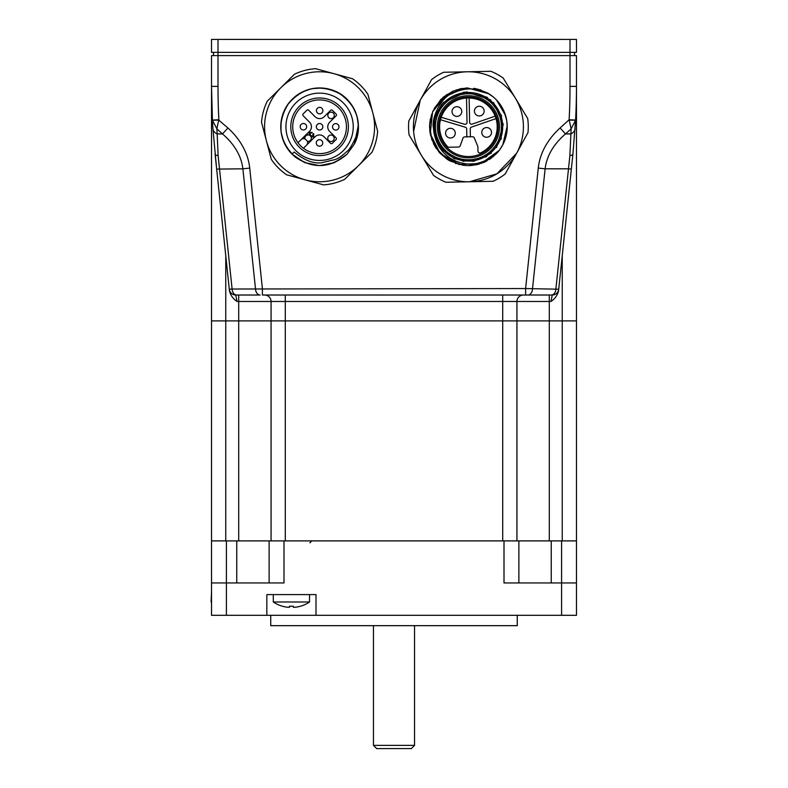 <?xml version="1.0" encoding="UTF-8"?>
<svg xmlns="http://www.w3.org/2000/svg" width="788" height="788" viewBox="0 0 788 788"><rect width="100%" height="100%" fill="white"/><g stroke="black" fill="none" stroke-linecap="round" stroke-linejoin="round"><path stroke-width="1.18" d="M551.236 540.893L561.588 540.893L561.588 615.31L576.471 615.31L576.471 582.953L504.005 582.953L504.005 540.893L551.236 540.893L551.236 582.953M561.588 540.893L576.471 540.893L576.471 582.953L576.471 320.893L562.238 320.893L576.471 320.893L576.471 540.893M211.529 582.953L211.529 540.893L226.412 540.893L226.412 582.953L211.529 582.953L211.529 615.31L316.008 615.31L316.008 594.595L266.837 594.595L266.837 615.31M504.005 540.893L226.412 540.893M283.995 540.893L283.995 582.953L226.412 582.953L226.412 615.31M561.588 615.31L316.008 615.31M517.263 615.31L517.263 625.662L270.737 625.662L270.737 615.31M518.878 582.953L518.878 540.893M269.122 540.893L269.122 582.953M373.453 625.662L373.453 745.369L414.547 745.369L414.547 625.662M414.547 745.369L411.306 748.6L376.694 748.6L373.453 745.369M576.471 601.993L576.471 592.015M211.529 592.015L211.085 601.993M309.536 601.993A32.357 32.357 0 0 1 300.395 606.268L300.366 606.218A32.298 32.298 0 0 1 295.303 607.252L293.363 607.252L293.363 606.218A31.402 27.196 -0 0 1 289.482 606.218L289.482 607.252L289.482 606.218L289.482 607.252L287.541 607.252A32.298 32.298 0 0 1 282.478 606.218L282.449 606.268A32.357 32.357 0 0 1 273.298 601.993L309.536 601.993L309.536 594.595M433.508 128.454A34.938 34.938 79.7 0 0 435.153 137.476C441.477 160.122 464.457 166.731 477.902 163.205C488.067 160.259 495.189 155.975 499.257 150.36L481.399 163.362L459.335 164.525L440.216 153.473L430.218 133.773L432.582 111.817L446.55 94.698L467.579 87.96L488.885 93.792C476.484 87.271 464.034 87.301 451.524 93.88C441.546 97.003 430.888 117.964 433.508 128.454M490.885 100.017L466.535 91.881L443.201 102.578L434.365 118.919L435.153 137.476M433.479 127.597L439.359 146.184L454.282 158.733L473.608 161.333L491.308 153.177M496.538 147.514L503.276 124.455L493.554 102.509M441.851 104.075L435.311 115.6L433.528 128.73M433.538 128.868L442.659 150.4L463.334 161.343L486.275 156.802L501.217 138.816L501.464 115.442L486.915 97.141L464.083 92.107L443.201 102.578M469.894 165.569L469.106 165.598M468.279 165.598L467.619 165.588M467.599 165.588L466.998 165.578M466.092 165.529L465.255 165.47M464.349 165.391L463.383 165.273M458.675 164.357L458.163 164.219M456.291 163.658L455.356 163.343M484.334 162.18L483.192 162.683M476.691 164.702L471.076 165.51M449.505 160.683L447.525 159.501M447.417 159.432L439.832 153.049M430.021 132.542L429.696 129.715M506.802 121.017L507.216 127.883M429.588 127.321L429.598 125.755M429.608 125.696L430.041 120.84M430.218 119.835L430.455 118.633M459.246 89.054L460.596 88.748M461.423 88.591L462.645 88.384M497.691 152.281L499.257 150.36A38.819 38.819 0 0 0 507.226 125.981L502.793 144.805M496.509 99.987L505.591 115.59M505.197 139.2L507.226 125.981L507.068 130.394M504.143 111.591L506.743 120.584M502.892 144.628L499.74 149.71M491.929 157.659L489.22 159.55M493.495 156.408L483.251 162.653M479.508 163.983L468.151 165.598M462.595 165.165L447.476 159.471L435.981 148.114L433.39 143.524M430.711 136.038L429.598 127.39M429.687 124.002L431.706 114.132M434.237 108.36L443.27 97.2M443.506 96.993L453.12 91.093M455.868 90.039L466.427 88M473.815 88.335L480.532 89.891M488.363 93.477L491.86 95.831M507.226 125.981A38.819 38.819 0 0 0 488.885 93.792L467.579 87.96L446.54 94.698L432.592 111.807L430.228 133.773L440.216 153.463L459.335 164.525L481.369 163.372L498.203 151.67M487.043 160.831L484.768 161.983M478.217 164.337L470.072 165.569M464.102 165.362L450.293 161.107L438.985 152.104L431.765 139.594L429.618 125.302L432.839 111.216L440.994 99.288L452.952 91.162L467.048 87.98M475.164 88.542L481.212 90.118M487.151 92.777L493.239 96.924M408.844 120.948L420.221 100.263A55.002 55.002 0 0 0 421.353 155.256L409.13 135.053A59.849 59.849 0 0 1 408.844 120.948M443.674 72.269L467.284 71.787A55.002 55.002 0 0 0 420.221 100.263L431.607 79.578A59.849 59.849 0 0 1 443.674 72.269M469.54 181.762L445.939 182.255A59.849 59.849 0 0 1 433.577 175.448L421.353 155.256A55.002 55.002 0 0 0 516.603 153.296L505.216 173.971A59.849 59.849 0 0 1 493.15 181.279L469.54 181.762L496.883 173.833L516.603 153.286M467.284 71.787L490.885 71.304A59.849 59.849 0 0 1 503.246 78.101L515.47 98.303A55.002 55.002 0 0 0 467.284 71.787L467.284 71.787M515.47 98.303L527.694 118.505A59.849 59.849 0 0 1 527.98 132.611L516.603 153.296A55.002 55.002 0 0 0 515.47 98.303L515.47 98.303M495.179 116.161L472.189 124.1A1.94 1.94 0 0 1 469.618 122.307L469.116 97.988M470.397 136.767L470.239 128.936A1.94 1.94 0 0 1 471.539 127.065L496.026 118.614M440.492 119.756L465.294 127.193A1.94 1.94 0 0 1 466.683 129.015L466.841 136.836M466.526 98.047L467.028 122.357A1.94 1.94 0 0 1 464.526 124.258L441.231 117.274M447.564 146.637A28.792 28.792 0 0 1 450.874 103.937A28.792 28.792 0 0 1 492.983 111.758A28.792 28.792 0 0 1 480.749 152.793A1.94 1.94 0 0 1 477.971 151.079L477.892 147.011A1.94 1.94 0 0 0 477.745 146.312L474.297 137.93A1.94 1.94 0 0 0 472.465 136.728L464.772 136.885A1.94 1.94 0 0 0 462.989 138.156L460.222 145.77A1.94 1.94 0 0 1 458.439 147.041L449.012 147.238A1.94 1.94 0 0 1 447.564 146.637M445.575 133.261A4.856 4.856 0 0 0 450.519 138.008A4.856 4.856 0 0 0 455.277 133.054A4.856 4.856 0 0 0 450.322 128.306A4.856 4.856 0 0 0 445.575 133.261M452.046 111.65A4.856 4.856 0 0 0 457.001 116.397A4.856 4.856 0 0 0 461.758 111.453A4.856 4.856 0 0 0 456.804 106.695A4.856 4.856 0 0 0 452.046 111.65M474.435 111.187A4.856 4.856 0 0 0 479.39 115.944A4.856 4.856 0 0 0 484.137 110.99A4.856 4.856 0 0 0 479.183 106.232A4.856 4.856 0 0 0 474.435 111.187M481.793 132.512A4.856 4.856 0 0 0 486.748 137.26A4.856 4.856 0 0 0 491.505 132.315A4.856 4.856 0 0 0 486.551 127.558A4.856 4.856 0 0 0 481.793 132.512M502.695 126.07A34.298 34.298 0 0 0 450.657 97.436A34.298 34.298 0 0 0 451.879 156.822A34.298 34.298 0 0 0 502.695 126.07M501.404 126.1A32.998 32.998 0 0 1 452.499 155.689A32.998 32.998 0 0 1 451.327 98.539A32.998 32.998 0 0 1 501.404 126.1M437.36 127.42A31.057 31.057 0 0 0 484.492 153.345A31.057 31.057 0 0 0 483.389 99.564A31.057 31.057 0 0 0 437.36 127.42M438.65 127.39A29.767 29.767 0 0 1 482.758 100.697A29.767 29.767 0 0 1 483.822 152.242A29.767 29.767 0 0 1 438.65 127.39M333.147 90.393C354.245 97.545 364.864 124.465 354.334 144.096L358.382 125.243M356.57 114.969L352.896 106.833M346.415 98.707L339.264 93.309M329.62 89.271L320.824 87.97M310.541 89.024L302.08 92.127M293.412 98.106L287.61 104.765M282.922 114.014L280.971 122.79M281.267 132.995L283.621 141.387M358.057 132.01L354.334 144.096L346.927 154.349C330.477 168.248 313.309 169.193 295.441 157.176C279.179 141.791 276.549 124.356 287.541 104.863C301.725 87.537 318.933 83.676 339.165 93.25C357.516 106.232 362.579 123.184 354.334 144.096C362.579 123.155 357.506 106.193 339.106 93.22C318.864 83.676 301.656 87.576 287.502 104.912C276.539 124.425 279.208 141.86 295.49 157.216C313.358 169.184 330.497 168.228 346.927 154.349L354.334 144.096L346.927 154.349C329.729 168.681 312.097 169.233 294.042 156.004C278.519 139.88 276.706 122.337 288.605 103.376C303.587 86.749 320.962 83.686 340.721 94.205C357.86 107.395 362.401 124.031 354.334 144.096C362.401 124.031 357.86 107.395 340.721 94.205C320.962 83.686 303.587 86.749 288.605 103.376C276.706 122.337 278.519 139.88 294.042 156.004C312.097 169.233 329.729 168.681 346.927 154.349L354.334 144.096L346.927 154.349C330.28 168.356 313.003 169.203 295.076 156.881C279.001 141.298 276.578 123.834 287.807 104.469C302.208 87.33 319.455 83.666 339.569 93.486C357.614 106.528 362.529 123.401 354.334 144.096C362.539 123.371 357.594 106.488 339.51 93.457C319.386 83.666 302.139 87.36 287.778 104.528C276.578 123.903 279.021 141.367 295.126 156.92C313.043 169.203 330.31 168.346 346.917 154.349L354.334 144.096L346.927 154.349C329.532 168.79 311.782 169.233 293.688 155.699C278.361 139.377 276.765 121.815 288.891 103.001C304.079 86.552 321.484 83.705 341.115 94.462C357.949 107.7 362.352 124.248 354.334 144.096C362.362 124.218 357.939 107.66 341.056 94.432C321.415 83.705 304.01 86.582 288.851 103.051C276.755 121.884 278.381 139.446 293.737 155.738C311.831 169.233 329.561 168.77 346.927 154.349L354.334 144.096L346.927 154.349C330.093 168.474 312.688 169.213 294.702 156.576C278.824 140.806 276.618 123.312 288.083 104.085C302.681 87.113 319.977 83.666 339.973 93.733C357.703 106.833 362.49 123.617 354.334 144.096L346.927 154.349C328.557 169.312 310.255 169.233 292.013 154.113L304.572 162.574L319.416 165.598L334.289 162.712L346.917 154.349L354.334 144.096C362.49 123.588 357.683 106.794 339.914 93.703C319.908 83.666 302.622 87.143 288.044 104.134C276.608 123.381 278.844 140.875 294.761 156.625C312.728 169.213 330.113 168.455 346.917 154.349L354.334 144.096L346.927 154.349L334.289 162.712L319.416 165.598L304.572 162.574L292.023 154.113L294.131 152.015C304.099 160.191 313.191 163.776 321.415 162.791L335.54 159.442C338.623 158.27 342.327 155.679 346.651 151.68C351.349 148.912 357.919 132.335 358.057 132.01A38.819 38.819 0 0 0 307.271 89.96A38.819 38.819 0 0 0 292.013 154.113M358.402 125.873L357.181 117.067L358.402 125.873M353.221 107.385L347.882 100.194L353.221 107.385M339.815 93.634L331.709 89.891L339.815 93.634M321.455 88L312.541 88.601L321.455 88M302.641 91.841L295.106 96.638L302.641 91.841M287.975 104.233L283.66 112.063L287.975 104.233M281.04 122.14L281.001 131.074L281.04 122.14M283.532 141.18L287.787 149.04L283.532 141.18M333.255 140.559A3.231 3.231 0 0 0 333.275 135.989A3.231 3.231 0 0 0 328.695 135.969A3.231 3.231 0 0 0 328.675 140.54A3.231 3.231 0 0 0 333.255 140.559M305.774 139.555L304.966 138.964L305.774 139.555A3.231 3.231 0 0 0 301.203 139.535L309.507 131.31A6.471 6.471 0 0 0 309.546 122.16L303.163 115.728A1.29 1.29 0 0 1 303.173 113.896L306.847 110.251A1.29 1.29 0 0 1 308.679 110.261L315.052 116.693A6.471 6.471 0 0 0 324.203 116.732L330.635 110.35A1.29 1.29 0 0 1 332.467 110.359L336.112 114.033A1.29 1.29 0 0 1 336.102 115.866L329.67 122.248A6.471 6.471 0 0 0 329.63 131.399L336.013 137.831A1.29 1.29 0 0 1 336.003 139.663L332.329 143.308A1.29 1.29 0 0 1 330.497 143.298L324.124 136.866A6.471 6.471 0 0 0 314.973 136.826L306.67 145.051A3.231 3.231 0 0 0 306.69 140.481L305.774 139.555M304.966 138.964A3.231 3.231 0 0 1 307.842 134.945A3.231 3.231 0 0 1 311.319 138.452A3.231 3.231 0 0 1 307.281 141.298L306.69 140.481M333.354 117.688A3.231 3.231 0 0 0 333.373 113.108A3.231 3.231 0 0 0 328.793 113.088A3.231 3.231 0 0 0 328.773 117.668A3.231 3.231 0 0 0 333.354 117.688A3.231 3.231 0 0 1 327.946 116.21A3.231 3.231 0 0 1 331.925 112.27A3.231 3.231 0 0 1 333.354 117.688M304.907 137.673L304.335 137.102L307.153 134.305L307.487 134.994M309.507 141.082L308.571 141.367M309.221 135.132L309.231 132.148L312.245 132.502L311.654 133.093L309.733 132.65L310.708 135.526L313.358 136.363L312.777 134.216L313.397 133.605L313.86 136.876L311.132 137.043M309.231 132.148L312.245 132.502M313.397 133.605L313.87 134.177M343.282 150.675A33.648 33.648 0 0 1 287.049 135.349A33.648 33.648 0 0 1 328.438 94.314A33.648 33.648 0 0 1 343.282 150.675M339.864 147.228A28.792 28.792 0 0 0 327.158 98.992A28.792 28.792 0 0 0 291.747 134.108A28.792 28.792 0 0 0 339.864 147.228M338.495 145.849A26.851 26.851 0 0 0 339.549 108.813A26.851 26.851 0 0 0 302.612 105.966A26.851 26.851 0 0 0 303.449 148.243A26.851 26.851 0 0 0 338.495 145.849M305.123 179.841A55.002 55.002 0 0 0 372.773 112.773A55.002 55.002 0 0 0 280.863 87.714A55.002 55.002 0 0 0 305.123 179.841L286.655 174.808A58.233 58.233 0 0 1 271.279 159.294L261.527 122.278A58.233 58.233 0 0 1 267.27 101.199L294.456 74.239A58.233 58.233 0 0 1 315.584 68.674L352.522 78.741A58.233 58.233 0 0 1 367.897 94.264L377.649 131.281A58.233 58.233 0 0 1 371.906 152.36L344.72 179.309A58.233 58.233 0 0 1 323.592 184.875L305.123 179.841M303.449 148.243L306.67 145.051M301.203 139.535L297.982 142.727M321.819 140.678A3.231 3.231 0 0 1 321.799 145.248A3.231 3.231 0 0 1 317.219 145.228A3.231 3.231 0 0 1 317.239 140.658A3.231 3.231 0 0 1 321.819 140.678A3.231 3.231 0 0 1 321.799 145.248A3.231 3.231 0 0 1 317.219 145.228A3.231 3.231 0 0 1 317.239 140.658A3.231 3.231 0 0 1 321.819 140.678M301.134 124.405A3.231 3.231 0 0 1 305.705 124.425A3.231 3.231 0 0 1 305.685 129.005A3.231 3.231 0 0 1 301.114 128.986A3.231 3.231 0 0 1 301.134 124.405A3.231 3.231 0 0 1 305.705 124.425A3.231 3.231 0 0 1 305.685 129.005A3.231 3.231 0 0 1 301.114 128.986A3.231 3.231 0 0 1 301.134 124.405M321.957 108.32A3.231 3.231 0 0 1 321.937 112.901A3.231 3.231 0 0 1 317.357 112.881A3.231 3.231 0 0 1 317.377 108.301A3.231 3.231 0 0 1 321.957 108.32A3.231 3.231 0 0 1 321.937 112.901A3.231 3.231 0 0 1 317.357 112.881A3.231 3.231 0 0 1 317.377 108.301A3.231 3.231 0 0 1 321.957 108.32M333.482 124.553A3.231 3.231 0 0 1 338.062 124.573A3.231 3.231 0 0 1 338.042 129.143A3.231 3.231 0 0 1 333.462 129.124A3.231 3.231 0 0 1 333.482 124.553A3.231 3.231 0 0 1 338.062 124.573A3.231 3.231 0 0 1 338.042 129.143A3.231 3.231 0 0 1 333.462 129.124A3.231 3.231 0 0 1 333.482 124.553M317.308 124.474A3.231 3.231 0 0 1 321.888 124.494A3.231 3.231 0 0 1 321.868 129.074A3.231 3.231 0 0 1 317.288 129.055A3.231 3.231 0 0 1 317.308 124.474A3.231 3.231 0 0 1 321.888 124.494A3.231 3.231 0 0 1 321.868 129.074A3.231 3.231 0 0 1 317.288 129.055A3.231 3.231 0 0 1 317.308 124.474M211.529 52.363L211.529 39.42L211.529 52.363L570 52.363L570 86.394A640.595 640.595 0 0 1 569.133 119.737L575.595 120.072A647.066 647.066 0 0 0 576.471 86.394L576.471 55.603L211.529 55.603L211.529 320.893L562.238 320.893L516.938 320.893L516.938 301.479L550.92 301.479C554.841 298.947 557.382 295.451 558.534 290.979L558.722 289.216A6.471 6.471 0 0 1 552.28 295.017L550.92 301.479M507.167 320.893L301.124 320.893M281.71 320.893L280.833 320.893M560.091 127.971A105.237 74.417 180 0 0 538.273 168.09L545.119 168.809C546.724 155.866 553.531 144.243 565.508 133.93L560.091 127.971L569.133 119.737L571.142 128.799L569.872 155.699L555.895 289.019A6.471 4.58 90 0 1 551.334 295.017L552.28 295.017A6.471 6.471 0 0 0 558.722 289.216L525.616 288.546L232.105 289.019L218.128 155.699L217.173 133.93A9.702 6.964 176.3 0 1 212.908 128.611L212.415 120.249L216.858 128.799L218.709 120.091L212.415 120.249L211.529 86.394A647.066 647.066 0 0 0 212.405 120.072L218.867 119.737A640.595 640.595 0 0 1 218 86.394L218 39.42L576.471 39.42L576.471 52.363L570 52.363L570 39.42M558.534 290.949L571.339 169.105L568.532 168.809L545.119 168.809L532.481 289.019A6.471 4.58 90 0 1 527.921 295.017L551.334 295.017M538.273 168.09L525.616 288.546L525.616 295.017L527.921 295.017M249.727 168.09A105.237 74.417 0 0 0 227.909 127.971L222.492 133.93L217.173 133.93L216.858 128.799L222.492 133.93C234.469 144.243 241.276 155.866 242.881 168.809L249.727 168.09L262.384 288.546L262.384 295.017L549.098 295.017M212.908 128.611L216.661 169.105L242.881 168.809L255.519 289.019A6.471 4.58 90 0 0 260.079 295.017L238.902 295.017M216.661 169.105L229.278 289.216L232.105 289.019A6.471 4.58 90 0 0 236.666 295.017L260.079 295.017M229.466 290.949C230.677 295.539 233.218 299.056 237.08 301.479L235.72 295.017A6.471 6.471 0 0 1 229.278 289.216L229.466 290.949L229.278 289.216A6.471 6.471 0 0 0 235.72 295.017L236.666 295.017M218.128 155.699A9.702 2.788 174 0 1 215.075 154.034L225.762 255.745L225.762 320.893L211.529 320.893L211.529 540.893M562.238 540.893L562.238 255.745L572.925 154.034L575.595 120.072M571.339 169.105L572.925 154.034A9.702 2.788 6 0 1 569.872 155.699M516.938 320.893L516.938 540.893L516.938 320.893L271.062 320.893L271.062 301.479A6.471 6.471 0 0 0 264.591 295.017A6.471 6.471 0 0 1 271.062 301.479L285.295 301.479L285.295 295.017L262.384 295.017M558.722 289.216A6.471 6.471 0 0 1 552.28 295.017L525.616 295.017M523.409 295.017A6.471 6.471 0 0 0 516.938 301.479A6.471 6.471 0 0 1 523.409 295.017A6.471 6.471 0 0 0 516.938 301.479L502.705 301.479L502.705 295.017M237.08 301.479L238.705 301.479L238.705 295.017L235.72 295.017A6.471 6.471 0 0 1 229.278 289.216M570 86.394L576.471 86.394L576.471 320.893M218.709 120.091L227.909 127.971M569.291 120.091L575.585 120.249L571.142 128.799L565.508 133.93L570.827 133.93A9.702 6.964 3.7 0 0 575.092 128.611M211.529 39.42L218 39.42M574.531 52.363L574.531 55.603L574.531 52.363M213.469 52.363L213.469 55.603M564.178 39.4L528.59 39.4M259.41 39.4L223.822 39.4M271.062 540.893L271.062 320.893L225.762 320.893L225.762 540.893M502.705 540.893L285.295 540.893L285.295 301.479L502.705 301.479L502.705 540.893M236.764 540.893L236.764 582.953M211.529 86.394L218 86.394M549.295 295.017L549.295 540.893M238.705 540.893L238.705 301.479L271.062 301.479M309.881 542.834L311.821 540.893M273.298 601.993L273.298 594.595M420.231 100.253L413.611 131.429"/></g></svg>
